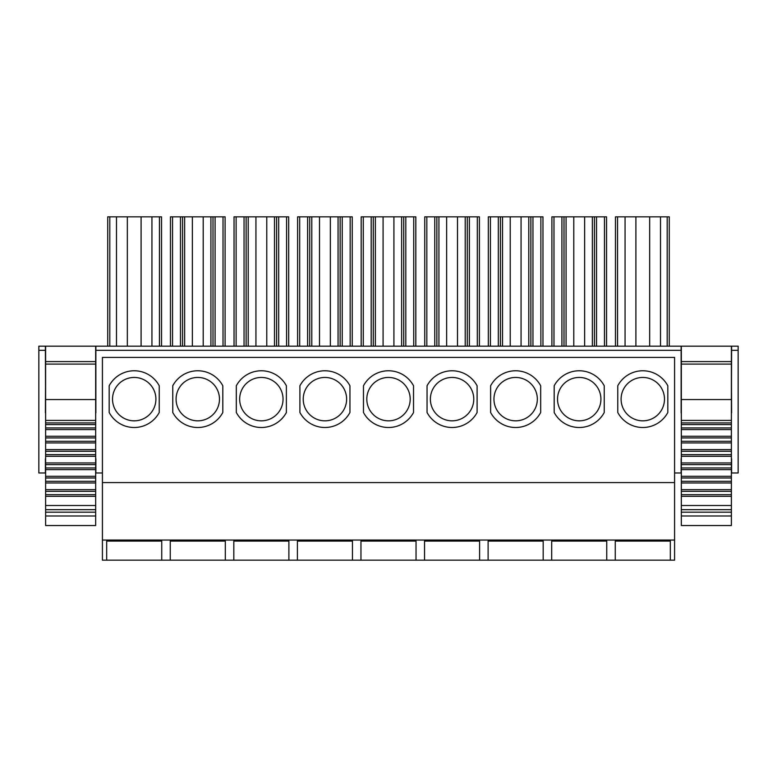 <?xml version="1.0" encoding="UTF-8"?>
<svg xmlns="http://www.w3.org/2000/svg" width="777" height="777" viewBox="0 0 777 777"><rect width="100%" height="100%" fill="white"/><g stroke="black" fill="none" stroke-linecap="round" stroke-linejoin="round"><path stroke-width="1.17" d="M681.332 366.181L681.128 412.908L681.128 346.163L95.872 346.163L95.872 412.908L95.668 366.181M102.418 472.97L95.872 472.97L95.872 458.789M674.582 482.566L674.582 357.42L102.418 357.42L102.418 482.566L674.582 482.566L674.582 560.159L615.258 560.159L615.258 541.083L670.318 541.083L670.318 560.159L670.318 541.083M102.418 482.566L102.418 540.054L674.582 540.054M102.418 540.054L102.418 560.159L106.682 560.159L106.682 541.083L161.742 541.083L161.742 560.159L170.25 560.159L170.25 541.083L225.311 541.083L225.311 560.159L233.819 560.159L233.819 541.083L288.889 541.083L288.889 560.159L297.397 560.159L297.397 541.083L352.457 541.083L352.457 560.159L360.965 560.159L360.965 541.083L416.035 541.083L416.035 560.159L424.543 560.159L424.543 541.083L479.603 541.083L479.603 560.159L488.111 560.159L488.111 541.083L543.181 541.083L543.181 560.159L551.689 560.159L551.689 541.083L606.75 541.083L606.75 560.159L615.258 560.159L615.258 541.083M161.742 541.083L161.742 560.159L106.682 560.159L106.682 541.083M606.75 541.083L606.75 560.159L551.689 560.159L551.689 541.083M543.181 541.083L543.181 560.159L488.111 560.159L488.111 541.083M479.603 541.083L479.603 560.159L424.543 560.159L424.543 541.083M416.035 541.083L416.035 560.159L360.965 560.159L360.965 541.083M352.457 541.083L352.457 560.159L297.397 560.159L297.397 541.083M288.889 541.083L288.889 560.159L233.819 560.159L233.819 541.083M225.311 541.083L225.311 560.159L170.25 560.159L170.25 541.083M674.582 472.97L681.128 472.97L681.128 458.789M731.604 458.789L731.604 472.97L738.15 472.97L738.15 346.163L731.604 346.163L731.39 412.908M45.396 458.789L45.396 472.97L38.85 472.97L38.85 350.33L45.396 350.33L45.61 412.908M225.107 346.163L225.107 216.841L225.107 346.163M213.005 346.163L213.005 216.841L170.454 216.841L170.454 346.163M192.356 216.841L192.356 346.163M203.205 216.841L203.205 346.163M225.107 216.841L213.005 216.841M161.529 346.163L161.529 216.841L161.529 346.163M116.482 346.163L116.482 216.841L107.721 216.841L107.721 346.163M116.482 216.841L127.331 216.841L127.331 346.163M127.331 216.841L141.093 216.841L141.093 346.163M141.093 216.841L151.942 216.841L151.942 346.163M161.529 216.841L151.942 216.841M615.471 216.841L615.471 346.163L615.471 216.841L617.55 216.841L617.55 346.163M649.669 346.163L649.669 216.841L669.279 216.841L669.279 346.163M660.518 216.841L660.518 346.163M649.669 216.841L635.907 216.841L635.907 346.163M625.058 346.163L625.058 216.841L635.907 216.841M625.058 216.841L617.55 216.841M288.675 346.163L288.675 216.841L288.675 346.163M234.032 346.163L234.032 216.841L255.934 216.841L255.934 346.163M286.587 346.163L286.587 216.841L255.934 216.841M286.587 216.841L288.675 216.841M266.773 216.841L266.773 346.163M276.583 346.163L276.583 216.841M352.253 346.163L352.253 216.841L352.253 346.163M297.601 346.163L297.601 216.841L319.502 216.841L319.502 346.163M350.165 346.163L350.165 216.841L319.502 216.841M350.165 216.841L352.253 216.841M330.351 216.841L330.351 346.163M340.151 346.163L340.151 216.841M415.821 346.163L415.821 216.841L415.821 346.163M361.179 346.163L361.179 216.841L383.08 216.841L383.08 346.163M413.733 346.163L413.733 216.841L383.08 216.841M413.733 216.841L415.821 216.841M393.92 216.841L393.92 346.163M403.729 346.163L403.729 216.841M479.399 346.163L479.399 216.841L479.399 346.163M424.747 346.163L424.747 216.841L446.649 216.841L446.649 346.163M477.311 346.163L477.311 216.841L446.649 216.841M477.311 216.841L479.399 216.841M457.498 216.841L457.498 346.163M467.298 346.163L467.298 216.841M542.968 346.163L542.968 216.841L542.968 346.163M488.325 346.163L488.325 216.841L510.227 216.841L510.227 346.163M540.879 346.163L540.879 216.841L510.227 216.841M540.879 216.841L542.968 216.841M521.066 216.841L521.066 346.163M530.876 346.163L530.876 216.841M606.546 346.163L606.546 216.841L606.546 346.163M551.893 346.163L551.893 216.841L573.795 216.841L573.795 346.163M604.457 346.163L604.457 216.841L573.795 216.841M604.457 216.841L606.546 216.841M584.644 216.841L584.644 346.163M594.444 346.163L594.444 216.841M159.236 385.78A28.37 28.37 0 0 0 109.178 385.78L109.178 412.49A28.37 28.37 0 0 0 159.236 412.49L159.236 385.78M134.207 420.833A21.688 21.688 0 0 0 155.905 399.135A21.688 21.688 0 0 0 134.207 377.447A21.688 21.688 0 0 0 112.519 399.135A21.688 21.688 0 0 0 134.207 420.833M222.814 385.78A28.37 28.37 0 0 0 172.756 385.78L172.756 412.49A28.37 28.37 0 0 0 222.814 412.49L222.814 385.78M197.785 420.833A21.688 21.688 0 0 0 219.473 399.135A21.688 21.688 0 0 0 197.785 377.447A21.688 21.688 0 0 0 176.088 399.135A21.688 21.688 0 0 0 197.785 420.833M286.383 385.78A28.37 28.37 0 0 0 236.325 385.78L236.325 412.49A28.37 28.37 0 0 0 286.383 412.49L286.383 385.78M261.354 420.833A21.688 21.688 0 0 0 283.042 399.135A21.688 21.688 0 0 0 261.354 377.447A21.688 21.688 0 0 0 239.666 399.135A21.688 21.688 0 0 0 261.354 420.833M349.951 385.78A28.37 28.37 0 0 0 299.903 385.78L299.903 412.49A28.37 28.37 0 0 0 349.951 412.49L349.951 385.78M324.932 420.833A21.688 21.688 0 0 0 346.62 399.135A21.688 21.688 0 0 0 324.932 377.447A21.688 21.688 0 0 0 303.234 399.135A21.688 21.688 0 0 0 324.932 420.833M413.529 385.78A28.37 28.37 0 0 0 363.471 385.78L363.471 412.49A28.37 28.37 0 0 0 413.529 412.49L413.529 385.78M388.5 420.833A21.688 21.688 0 0 0 410.188 399.135A21.688 21.688 0 0 0 388.5 377.447A21.688 21.688 0 0 0 366.812 399.135A21.688 21.688 0 0 0 388.5 420.833M477.097 385.78A28.37 28.37 0 0 0 427.049 385.78L427.049 412.49A28.37 28.37 0 0 0 477.097 412.49L477.097 385.78M452.068 420.833A21.688 21.688 0 0 0 473.766 399.135A21.688 21.688 0 0 0 452.068 377.447A21.688 21.688 0 0 0 430.38 399.135A21.688 21.688 0 0 0 452.068 420.833M540.675 385.78A28.37 28.37 0 0 0 490.617 385.78L490.617 412.49A28.37 28.37 0 0 0 540.675 412.49L540.675 385.78M515.646 420.833A21.688 21.688 0 0 0 537.334 399.135A21.688 21.688 0 0 0 515.646 377.447A21.688 21.688 0 0 0 493.958 399.135A21.688 21.688 0 0 0 515.646 420.833M604.244 385.78A28.37 28.37 0 0 0 554.186 385.78L554.186 412.49A28.37 28.37 0 0 0 604.244 412.49L604.244 385.78M579.215 420.833A21.688 21.688 0 0 0 600.912 399.135A21.688 21.688 0 0 0 579.215 377.447A21.688 21.688 0 0 0 557.527 399.135A21.688 21.688 0 0 0 579.215 420.833M667.822 385.78A28.37 28.37 0 0 0 617.764 385.78L617.764 412.49A28.37 28.37 0 0 0 667.822 412.49L667.822 385.78M642.793 420.833A21.688 21.688 0 0 0 664.481 399.135A21.688 21.688 0 0 0 642.793 377.447A21.688 21.688 0 0 0 621.095 399.135A21.688 21.688 0 0 0 642.793 420.833M45.396 412.908L45.61 366.181M45.396 350.33L45.396 346.163L38.85 346.163L38.85 350.33M731.39 366.181L731.604 412.908M95.668 509.683L95.668 512.179L45.61 512.179L45.61 509.683L95.668 509.683L95.668 496.328L45.61 496.328L95.668 496.328L95.668 482.983L45.61 482.983L95.668 482.983L95.668 469.638L45.61 469.638L95.668 469.638L95.668 456.284L45.61 456.284L95.668 456.284L95.668 442.939L45.61 442.939L95.668 442.939L95.668 429.584L45.61 429.584L95.668 429.584L95.668 422.911L45.61 422.911L45.61 424.582L95.668 424.582M95.668 436.266L45.61 436.266L45.61 424.582M45.61 509.683L45.61 489.656L95.668 489.656M45.61 489.656L45.61 476.311L95.668 476.311M95.668 462.956L45.61 462.956L45.61 449.611L95.668 449.611M45.61 449.611L45.61 436.266M45.61 476.311L45.61 462.956M45.61 525.534L95.668 525.534L95.668 515.996L45.61 515.996L45.61 525.534M95.668 512.179L95.668 515.996M45.61 512.179L45.61 515.996M45.61 422.911L45.61 420.415L95.668 420.415L95.668 422.911M95.668 420.415L95.668 399.553L45.61 399.553L45.61 420.415M45.61 361.596L95.668 361.596L95.668 346.163L45.61 346.163L45.61 364.092L95.668 364.092L95.668 399.553M45.61 364.092L45.61 399.553M95.668 361.596L95.668 364.092M731.39 509.683L731.39 512.179L681.332 512.179L681.332 509.683L731.39 509.683L731.39 496.328L681.332 496.328L731.39 496.328L731.39 482.983L681.332 482.983L731.39 482.983L731.39 469.638L681.332 469.638L731.39 469.638L731.39 456.284L681.332 456.284L731.39 456.284L731.39 442.939L681.332 442.939L731.39 442.939L731.39 429.584L681.332 429.584L731.39 429.584L731.39 422.911L681.332 422.911L681.332 424.582L731.39 424.582M731.39 436.266L681.332 436.266L681.332 424.582M681.332 509.683L681.332 489.656L731.39 489.656M681.332 489.656L681.332 476.311L731.39 476.311M731.39 462.956L681.332 462.956L681.332 449.611L731.39 449.611M681.332 449.611L681.332 436.266M681.332 476.311L681.332 462.956M681.332 525.534L731.39 525.534L731.39 515.996L681.332 515.996L681.332 525.534M731.39 512.179L731.39 515.996M681.332 512.179L681.332 515.996M681.332 422.911L681.332 420.415L731.39 420.415L731.39 422.911M731.39 420.415L731.39 399.553L681.332 399.553L681.332 420.415M681.332 361.596L731.39 361.596L731.39 346.163L681.332 346.163L681.332 364.092L731.39 364.092L731.39 399.553M681.332 364.092L681.332 399.553M731.39 361.596L731.39 364.092M681.128 350.33L95.872 350.33M731.604 350.33L738.15 350.33M172.543 346.163L172.543 216.841M180.468 216.841L180.468 346.163M182.556 346.163L182.556 216.841M184.644 346.163L184.644 216.841M210.917 216.841L210.917 346.163M215.093 346.163L215.093 216.841M223.018 216.841L223.018 346.163M109.81 346.163L109.81 216.841M159.45 216.841L159.45 346.163M667.19 216.841L667.19 346.163M236.121 346.163L236.121 216.841M244.046 216.841L244.046 346.163M246.124 346.163L246.124 216.841M248.213 346.163L248.213 216.841M274.495 216.841L274.495 346.163M278.671 346.163L278.671 216.841M299.689 346.163L299.689 216.841M307.614 216.841L307.614 346.163M309.702 346.163L309.702 216.841M311.791 346.163L311.791 216.841M338.063 216.841L338.063 346.163M342.239 346.163L342.239 216.841M363.267 346.163L363.267 216.841M371.192 216.841L371.192 346.163M373.271 346.163L373.271 216.841M375.359 346.163L375.359 216.841M401.641 216.841L401.641 346.163M405.808 346.163L405.808 216.841M426.835 346.163L426.835 216.841M434.761 216.841L434.761 346.163M436.849 346.163L436.849 216.841M438.937 346.163L438.937 216.841M465.209 216.841L465.209 346.163M469.386 346.163L469.386 216.841M490.413 346.163L490.413 216.841M498.329 216.841L498.329 346.163M500.417 346.163L500.417 216.841M502.505 346.163L502.505 216.841M528.787 216.841L528.787 346.163M532.954 346.163L532.954 216.841M553.982 346.163L553.982 216.841M561.907 216.841L561.907 346.163M563.995 346.163L563.995 216.841M566.083 346.163L566.083 216.841M592.356 216.841L592.356 346.163M596.532 346.163L596.532 216.841M45.396 346.163L38.85 346.163M738.15 346.163L731.604 346.163M95.668 427.923L45.61 427.923M95.668 494.667L45.61 494.667M45.61 491.326L95.668 491.326M95.668 481.313L45.61 481.313M45.61 477.981L95.668 477.981M95.668 454.613L45.61 454.613M45.61 451.282L95.668 451.282M95.668 441.268L45.61 441.268M45.61 437.927L95.668 437.927M95.668 467.968L45.61 467.968M45.61 464.627L95.668 464.627M95.668 505.506L45.61 505.506M731.39 427.923L681.332 427.923M731.39 494.667L681.332 494.667M681.332 491.326L731.39 491.326M731.39 481.313L681.332 481.313M681.332 477.981L731.39 477.981M731.39 454.613L681.332 454.613M681.332 451.282L731.39 451.282M731.39 441.268L681.332 441.268M681.332 437.927L731.39 437.927M731.39 467.968L681.332 467.968M681.332 464.627L731.39 464.627M731.39 505.506L681.332 505.506"/></g></svg>

